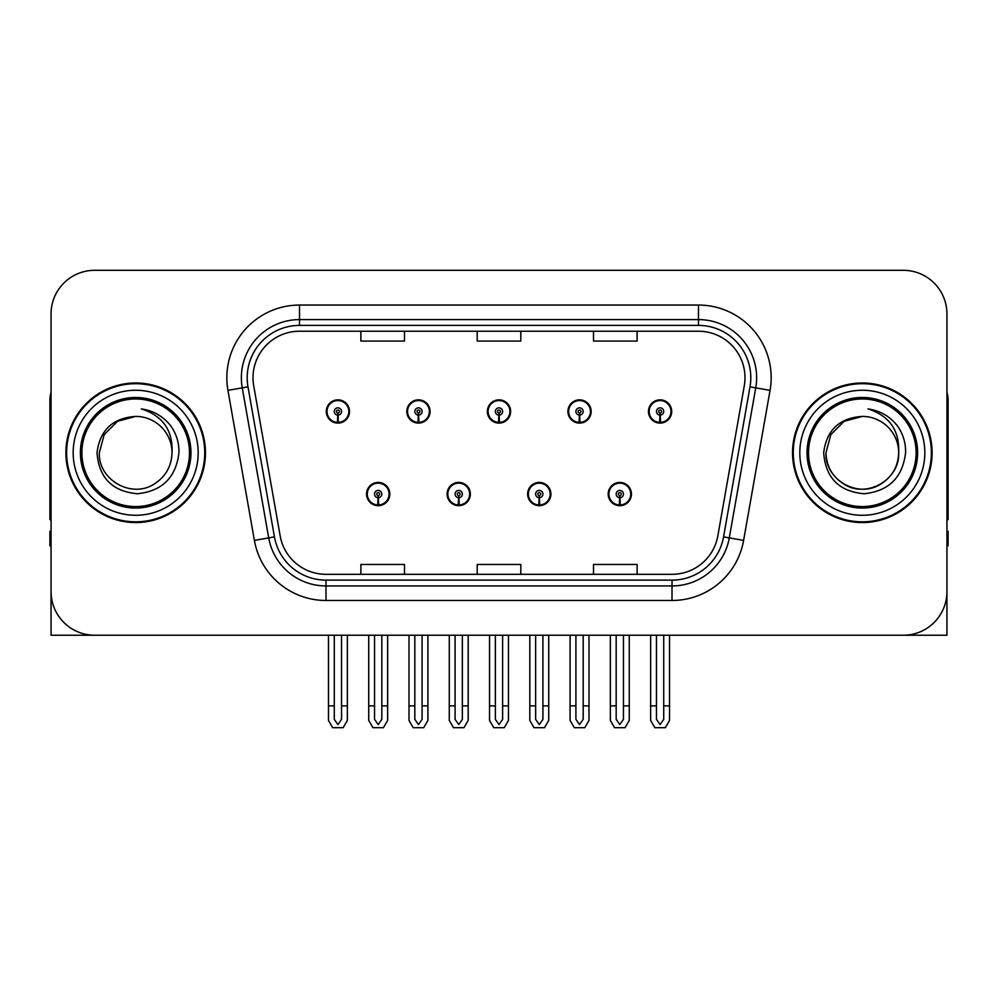 <?xml version="1.0" encoding="UTF-8"?>
<svg xmlns="http://www.w3.org/2000/svg" width="998" height="998" viewBox="0 0 998 998"><rect width="100%" height="100%" fill="white"/><g stroke="black" fill="none" stroke-linecap="round" stroke-linejoin="round"><path stroke-width="1.5" d="M862.322 635.227L946.94 635.227L946.94 313.921A43.613 43.613 0 0 0 903.315 270.308L94.685 270.308A43.613 43.613 0 0 0 51.06 313.921L51.06 635.227L135.678 635.227M366.553 494.06A11.627 11.627 0 0 0 378.18 505.687A11.627 11.627 0 0 0 389.819 494.06A11.627 11.627 0 0 0 378.18 482.421A11.627 11.627 0 0 0 366.553 494.06M447.092 494.06A11.627 11.627 0 0 0 458.731 505.687A11.627 11.627 0 0 0 470.357 494.06A11.627 11.627 0 0 0 458.731 482.421A11.627 11.627 0 0 0 447.092 494.06M527.643 494.06A11.627 11.627 0 0 0 539.269 505.687A11.627 11.627 0 0 0 550.908 494.06A11.627 11.627 0 0 0 539.269 482.421A11.627 11.627 0 0 0 527.643 494.06M567.912 411.475A11.627 11.627 0 0 0 579.539 423.102A11.627 11.627 0 0 0 591.178 411.475A11.627 11.627 0 0 0 579.539 399.849A11.627 11.627 0 0 0 567.912 411.475M487.373 411.475A11.627 11.627 0 0 0 499 423.102A11.627 11.627 0 0 0 510.627 411.475A11.627 11.627 0 0 0 499 399.849A11.627 11.627 0 0 0 487.373 411.475M406.822 411.475A11.627 11.627 0 0 0 418.461 423.102A11.627 11.627 0 0 0 430.088 411.475A11.627 11.627 0 0 0 418.461 399.849A11.627 11.627 0 0 0 406.822 411.475M326.284 411.475A11.627 11.627 0 0 0 337.91 423.102A11.627 11.627 0 0 0 349.537 411.475A11.627 11.627 0 0 0 337.91 399.849A11.627 11.627 0 0 0 326.284 411.475M608.181 494.06A11.627 11.627 0 0 0 619.82 505.687A11.627 11.627 0 0 0 631.447 494.06A11.627 11.627 0 0 0 619.82 482.421A11.627 11.627 0 0 0 608.181 494.06M648.463 411.475A11.627 11.627 0 0 0 660.09 423.102A11.627 11.627 0 0 0 671.716 411.475A11.627 11.627 0 0 0 660.09 399.849A11.627 11.627 0 0 0 648.463 411.475M65.893 452.768A69.785 69.785 0 0 0 135.678 522.553A69.785 69.785 0 0 0 205.463 452.768A69.785 69.785 0 0 0 135.678 382.983A69.785 69.785 0 0 0 65.893 452.768M792.537 452.768A69.785 69.785 0 0 0 862.322 522.553A69.785 69.785 0 0 0 932.107 452.768A69.785 69.785 0 0 0 862.322 382.983A69.785 69.785 0 0 0 792.537 452.768M253.005 377.743A46.519 46.519 0 0 1 299.525 331.224L698.475 331.224A46.519 46.519 0 0 1 744.283 385.827L717.836 535.864A46.519 46.519 0 0 1 672.016 574.312L325.984 574.312A46.519 46.519 0 0 1 280.164 535.864L253.717 385.827A46.519 46.519 0 0 1 253.005 377.743M247.192 377.743A52.345 52.345 0 0 0 247.991 386.837L274.438 536.874A52.345 52.345 0 0 0 325.984 580.125L672.016 580.125A52.345 52.345 0 0 0 723.562 536.874L750.009 386.837A52.345 52.345 0 0 0 698.475 325.41L299.525 325.41A52.345 52.345 0 0 0 247.192 377.743M227.943 390.368A72.692 72.692 0 0 1 299.525 305.051L698.475 305.051A72.692 72.692 0 0 1 770.057 390.368L743.61 540.405A72.692 72.692 0 0 1 672.016 600.484L325.984 600.484A72.692 72.692 0 0 1 254.39 540.405L227.943 390.368L242.252 387.848A58.158 58.158 0 0 1 299.525 319.597L698.475 319.597A58.158 58.158 0 0 1 755.748 387.848L729.289 537.885A58.158 58.158 0 0 1 672.016 585.938L325.984 585.938A58.158 58.158 0 0 1 268.712 537.885L242.252 387.848A58.158 58.158 0 0 1 241.379 377.743M903.315 270.308L94.685 270.308M51.06 313.921L51.06 591.614A43.613 43.613 0 0 0 94.685 635.227L903.315 635.227A43.613 43.613 0 0 0 946.94 591.614L946.94 313.921M477.194 331.224L477.194 341.066L520.806 341.066L520.806 331.224M360.877 331.224L360.877 341.066L404.502 341.066L404.502 331.224M593.498 331.224L593.498 341.066L637.123 341.066L637.123 331.224M520.806 574.312L520.806 564.469L477.194 564.469L477.194 574.312M404.502 574.312L404.502 564.469L360.877 564.469L360.877 574.312M637.123 574.312L637.123 564.469L593.498 564.469L593.498 574.312M623.451 635.227L623.451 719.383L619.82 724.573L616.178 719.383L616.178 705.885L610.364 705.885L610.364 720.419L614.568 727.692L625.072 727.692L629.264 720.419L629.264 635.227M619.658 497.69L619.346 504.951A10.903 10.903 0 0 1 608.917 494.06A10.903 10.903 0 0 1 619.82 483.157A10.903 10.903 0 0 1 630.724 494.06A10.903 10.903 0 0 1 620.294 504.951L619.97 497.69A3.63 3.63 0 0 0 623.451 494.06A3.63 3.63 0 0 0 619.82 490.417A3.63 3.63 0 0 0 616.178 494.06A3.63 3.63 0 0 0 619.658 497.69L619.758 495.507A1.46 1.46 0 0 1 618.361 494.06A1.46 1.46 0 0 1 619.82 492.6A1.46 1.46 0 0 1 621.267 494.06A1.46 1.46 0 0 1 619.883 495.507L619.97 497.69M631.073 496.967L630.324 496.967M630.324 491.153L631.073 491.153M609.304 496.967L608.555 496.967M608.555 491.153L609.304 491.153M610.364 635.227L610.364 705.885M616.178 635.227L616.178 705.885M623.451 705.885L629.264 705.885M663.72 635.227L663.72 719.383L660.09 724.573L656.459 719.383L656.459 705.885L650.634 705.885L650.634 720.419L654.838 727.692L665.342 727.692L669.533 720.419L669.533 635.227M659.928 415.106L659.616 422.366A10.903 10.903 0 0 1 649.187 411.475A10.903 10.903 0 0 1 660.09 400.572A10.903 10.903 0 0 1 670.993 411.475A10.903 10.903 0 0 1 660.564 422.366L660.252 415.106A3.63 3.63 0 0 0 663.72 411.475A3.63 3.63 0 0 0 660.09 407.845A3.63 3.63 0 0 0 656.459 411.475A3.63 3.63 0 0 0 659.928 415.106L660.027 412.935A1.46 1.46 0 0 1 658.63 411.475A1.46 1.46 0 0 1 660.09 410.028A1.46 1.46 0 0 1 661.537 411.475A1.46 1.46 0 0 1 660.152 412.935L660.252 415.106M671.355 414.382L670.594 414.382M670.594 408.569L671.355 408.569M649.573 414.382L648.825 414.382M648.825 408.569L649.573 408.569M650.634 635.227L650.634 705.885M656.459 635.227L656.459 705.885M663.72 705.885L669.533 705.885M542.912 635.227L542.912 719.383L539.269 724.573L535.639 719.383L535.639 705.885L529.826 705.885L529.826 720.419L534.017 727.692L544.521 727.692L548.725 720.419L548.725 635.227M539.12 497.69L538.795 504.951A10.903 10.903 0 0 1 528.366 494.06A10.903 10.903 0 0 1 539.269 483.157A10.903 10.903 0 0 1 550.172 494.06A10.903 10.903 0 0 1 539.743 504.951L539.431 497.69A3.63 3.63 0 0 0 542.912 494.06A3.63 3.63 0 0 0 539.269 490.417A3.63 3.63 0 0 0 535.639 494.06A3.63 3.63 0 0 0 539.12 497.69L539.207 495.507A1.46 1.46 0 0 1 537.822 494.06A1.46 1.46 0 0 1 539.269 492.6A1.46 1.46 0 0 1 540.729 494.06A1.46 1.46 0 0 1 539.332 495.507L539.431 497.69M550.534 496.967L549.786 496.967M549.786 491.153L550.534 491.153M528.765 496.967L528.004 496.967M528.004 491.153L528.765 491.153M529.826 635.227L529.826 705.885M535.639 635.227L535.639 705.885M542.912 705.885L548.725 705.885M462.361 635.227L462.361 719.383L458.731 724.573L455.088 719.383L455.088 705.885L449.275 705.885L449.275 720.419L453.479 727.692L463.983 727.692L468.174 720.419L468.174 635.227M458.569 497.69L458.257 504.951A10.903 10.903 0 0 1 447.828 494.06A10.903 10.903 0 0 1 458.731 483.157A10.903 10.903 0 0 1 469.634 494.06A10.903 10.903 0 0 1 459.205 504.951L458.88 497.69A3.63 3.63 0 0 0 462.361 494.06A3.63 3.63 0 0 0 458.731 490.417A3.63 3.63 0 0 0 455.088 494.06A3.63 3.63 0 0 0 458.569 497.69L458.668 495.507A1.46 1.46 0 0 1 457.271 494.06A1.46 1.46 0 0 1 458.731 492.6A1.46 1.46 0 0 1 460.178 494.06A1.46 1.46 0 0 1 458.793 495.507L458.88 497.69M469.996 496.967L469.235 496.967M469.235 491.153L469.996 491.153M448.214 496.967L447.466 496.967M447.466 491.153L448.214 491.153M449.275 635.227L449.275 705.885M455.088 635.227L455.088 705.885M462.361 705.885L468.174 705.885M381.822 635.227L381.822 719.383L378.18 724.573L374.549 719.383L374.549 705.885L368.736 705.885L368.736 720.419L372.928 727.692L383.432 727.692L387.636 720.419L387.636 635.227M378.03 497.69L377.706 504.951A10.903 10.903 0 0 1 367.276 494.06A10.903 10.903 0 0 1 378.18 483.157A10.903 10.903 0 0 1 389.083 494.06A10.903 10.903 0 0 1 378.654 504.951L378.342 497.69A3.63 3.63 0 0 0 381.822 494.06A3.63 3.63 0 0 0 378.18 490.417A3.63 3.63 0 0 0 374.549 494.06A3.63 3.63 0 0 0 378.03 497.69L378.117 495.507A1.46 1.46 0 0 1 376.733 494.06A1.46 1.46 0 0 1 378.18 492.6A1.46 1.46 0 0 1 379.639 494.06A1.46 1.46 0 0 1 378.242 495.507L378.342 497.69M389.445 496.967L388.696 496.967M388.696 491.153L389.445 491.153M367.676 496.967L366.927 496.967M366.927 491.153L367.676 491.153M368.736 635.227L368.736 705.885M374.549 635.227L374.549 705.885M381.822 705.885L387.636 705.885M583.181 635.227L583.181 719.383L579.539 724.573L575.908 719.383L575.908 705.885L570.095 705.885L570.095 720.419L574.287 727.692L584.803 727.692L588.995 720.419L588.995 635.227M579.389 415.106L579.065 422.366A10.903 10.903 0 0 1 568.635 411.475A10.903 10.903 0 0 1 579.539 400.572A10.903 10.903 0 0 1 590.454 411.475A10.903 10.903 0 0 1 580.025 422.366L579.701 415.106A3.63 3.63 0 0 0 583.181 411.475A3.63 3.63 0 0 0 579.539 407.845A3.63 3.63 0 0 0 575.908 411.475A3.63 3.63 0 0 0 579.389 415.106L579.476 412.935A1.46 1.46 0 0 1 578.091 411.475A1.46 1.46 0 0 1 579.539 410.028A1.46 1.46 0 0 1 580.998 411.475A1.46 1.46 0 0 1 579.613 412.935L579.701 415.106M590.804 414.382L590.055 414.382M590.055 408.569L590.804 408.569M569.035 414.382L568.286 414.382M568.286 408.569L569.035 408.569M570.095 635.227L570.095 705.885M575.908 635.227L575.908 705.885M583.181 705.885L588.995 705.885M502.63 635.227L502.63 719.383L499 724.573L495.37 719.383L495.37 705.885L489.544 705.885L489.544 720.419L493.748 727.692L504.252 727.692L508.456 720.419L508.456 635.227M498.838 415.106L498.526 422.366A10.903 10.903 0 0 1 488.097 411.475A10.903 10.903 0 0 1 499 400.572A10.903 10.903 0 0 1 509.903 411.475A10.903 10.903 0 0 1 499.474 422.366L499.162 415.106A3.63 3.63 0 0 0 502.63 411.475A3.63 3.63 0 0 0 499 407.845A3.63 3.63 0 0 0 495.37 411.475A3.63 3.63 0 0 0 498.838 415.106L498.938 412.935A1.46 1.46 0 0 1 497.54 411.475A1.46 1.46 0 0 1 499 410.028A1.46 1.46 0 0 1 500.46 411.475A1.46 1.46 0 0 1 499.062 412.935L499.162 415.106M510.265 414.382L509.504 414.382M509.504 408.569L510.265 408.569M488.496 414.382L487.735 414.382M487.735 408.569L488.496 408.569M489.544 635.227L489.544 705.885M495.37 635.227L495.37 705.885M502.63 705.885L508.456 705.885M422.092 635.227L422.092 719.383L418.461 724.573L414.819 719.383L414.819 705.885L409.005 705.885L409.005 720.419L413.197 727.692L423.713 727.692L427.905 720.419L427.905 635.227M418.299 415.106L417.975 422.366A10.903 10.903 0 0 1 407.546 411.475A10.903 10.903 0 0 1 418.461 400.572A10.903 10.903 0 0 1 429.365 411.475A10.903 10.903 0 0 1 418.935 422.366L418.611 415.106A3.63 3.63 0 0 0 422.092 411.475A3.63 3.63 0 0 0 418.461 407.845A3.63 3.63 0 0 0 414.819 411.475A3.63 3.63 0 0 0 418.299 415.106L418.387 412.935A1.46 1.46 0 0 1 417.002 411.475A1.46 1.46 0 0 1 418.461 410.028A1.46 1.46 0 0 1 419.909 411.475A1.46 1.46 0 0 1 418.524 412.935L418.611 415.106M429.714 414.382L428.965 414.382M428.965 408.569L429.714 408.569M407.945 414.382L407.196 414.382M407.196 408.569L407.945 408.569M409.005 635.227L409.005 705.885M414.819 635.227L414.819 705.885M422.092 705.885L427.905 705.885M341.541 635.227L341.541 719.383L337.91 724.573L334.28 719.383L334.28 705.885L328.467 705.885L328.467 720.419L332.658 727.692L343.162 727.692L347.366 720.419L347.366 635.227M337.748 415.106L337.436 422.366A10.903 10.903 0 0 1 327.007 411.475A10.903 10.903 0 0 1 337.91 400.572A10.903 10.903 0 0 1 348.813 411.475A10.903 10.903 0 0 1 338.384 422.366L338.072 415.106A3.63 3.63 0 0 0 341.541 411.475A3.63 3.63 0 0 0 337.91 407.845A3.63 3.63 0 0 0 334.28 411.475A3.63 3.63 0 0 0 337.748 415.106L337.848 412.935A1.46 1.46 0 0 1 336.463 411.475A1.46 1.46 0 0 1 337.91 410.028A1.46 1.46 0 0 1 339.37 411.475A1.46 1.46 0 0 1 337.973 412.935L338.072 415.106M349.175 414.382L348.427 414.382M348.427 408.569L349.175 408.569M327.406 414.382L326.645 414.382M326.645 408.569L327.406 408.569M328.467 635.227L328.467 705.885M334.28 635.227L334.28 705.885M341.541 705.885L347.366 705.885M51.06 545.819L49.9 545.819L49.9 531.273L51.06 531.273M51.06 519.571A29.079 29.079 0 0 0 49.9 519.646L49.9 400.423A29.079 29.079 0 0 1 51.06 392.289M946.94 531.273L948.1 531.273L948.1 545.819L946.94 545.819M946.94 392.289A29.079 29.079 0 0 1 948.1 400.423L948.1 519.646A29.079 29.079 0 0 0 946.94 519.571M189.47 452.768A53.792 53.792 0 0 1 135.678 506.56A53.792 53.792 0 0 1 81.886 452.768A53.792 53.792 0 0 1 135.678 398.975A53.792 53.792 0 0 1 189.47 452.768M97.031 452.768C98.902 477.842 112.387 491.515 137.487 493.748C162.175 491.141 175.997 477.481 178.941 452.768C179.166 443.05 176.509 434.167 170.97 426.134C163.385 416.391 153.492 410.652 141.317 408.906C162.786 415.792 173.028 430.4 172.03 452.768C171.531 466.478 165.481 476.969 153.854 484.242C131.2 498.751 98.091 479.639 99.326 452.768L104.204 434.592L117.502 421.293L135.678 416.416C112.824 417.913 99.937 430.038 97.031 452.768M66.617 452.768A69.062 69.062 0 0 1 135.678 383.706A69.062 69.062 0 0 1 204.74 452.768A69.062 69.062 0 0 1 135.678 521.829A69.062 69.062 0 0 1 66.617 452.768M172.03 452.768C171.531 466.478 165.481 476.969 153.854 484.242C131.2 498.751 98.091 479.639 99.326 452.768L104.204 434.592L117.502 421.293L135.678 416.416L117.502 421.293L104.204 434.592L99.326 452.768L104.204 434.592L117.502 421.293L135.678 416.416A36.352 36.352 0 0 1 172.03 452.768M916.114 452.768A53.792 53.792 0 0 1 862.322 506.56A53.792 53.792 0 0 1 808.53 452.768A53.792 53.792 0 0 1 862.322 398.975A53.792 53.792 0 0 1 916.114 452.768M823.674 452.768C825.546 477.842 839.031 491.515 864.131 493.748C888.819 491.141 902.641 477.481 905.585 452.768C905.81 443.05 903.153 434.167 897.614 426.134C890.029 416.391 880.136 410.652 867.961 408.906C889.43 415.792 899.672 430.4 898.674 452.768C898.175 466.478 892.125 476.969 880.498 484.242C857.843 498.751 824.735 479.639 825.97 452.768L830.847 434.592L844.146 421.293L862.322 416.416C839.468 417.913 826.581 430.038 823.674 452.768M793.26 452.768A69.062 69.062 0 0 1 862.322 383.706A69.062 69.062 0 0 1 931.384 452.768A69.062 69.062 0 0 1 862.322 521.829A69.062 69.062 0 0 1 793.26 452.768M898.674 452.768C899.909 479.639 866.8 498.751 844.146 484.242C832.519 476.969 826.469 466.478 825.97 452.768L830.847 434.592L844.146 421.293L862.322 416.416L844.146 421.293L830.847 434.592L825.97 452.768L830.847 434.592L844.146 421.293L862.322 416.416A36.352 36.352 0 0 1 898.674 452.768C898.175 466.478 892.125 476.969 880.498 484.242C857.843 498.751 824.735 479.639 825.97 452.768M698.475 305.051L698.475 325.41M242.252 387.848L247.991 386.837M325.984 600.484L325.984 580.125M672.016 580.125L672.016 600.484M723.562 536.874L743.61 540.405M254.39 540.405L274.438 536.874M750.009 386.837L770.057 390.368M299.525 305.051L299.525 325.41M619.346 504.951A10.903 10.903 0 0 1 608.917 494.06M659.616 422.366A10.903 10.903 0 0 1 649.187 411.475M538.795 504.951A10.903 10.903 0 0 1 528.366 494.06M458.257 504.951A10.903 10.903 0 0 1 447.828 494.06M377.706 504.951A10.903 10.903 0 0 1 367.276 494.06M579.065 422.366A10.903 10.903 0 0 1 568.635 411.475M498.526 422.366A10.903 10.903 0 0 1 488.097 411.475M417.975 422.366A10.903 10.903 0 0 1 407.546 411.475M337.436 422.366A10.903 10.903 0 0 1 327.007 411.475M190.967 452.768A55.289 55.289 0 0 1 135.678 508.057A55.289 55.289 0 0 1 80.389 452.768A55.289 55.289 0 0 1 135.678 397.478A55.289 55.289 0 0 1 190.967 452.768M73.166 452.768A62.512 62.512 0 0 1 135.678 390.255A62.512 62.512 0 0 1 198.19 452.768A62.512 62.512 0 0 1 135.678 515.28A62.512 62.512 0 0 1 73.166 452.768M917.611 452.768A55.289 55.289 0 0 1 862.322 508.057A55.289 55.289 0 0 1 807.033 452.768A55.289 55.289 0 0 1 862.322 397.478A55.289 55.289 0 0 1 917.611 452.768M799.81 452.768A62.512 62.512 0 0 1 862.322 390.255A62.512 62.512 0 0 1 924.834 452.768A62.512 62.512 0 0 1 862.322 515.28A62.512 62.512 0 0 1 799.81 452.768"/></g></svg>
